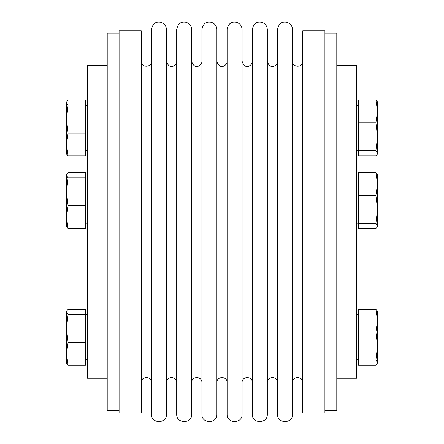 <?xml version="1.0" encoding="UTF-8"?>
<svg xmlns="http://www.w3.org/2000/svg" width="444" height="444" viewBox="0 0 444 444"><rect width="100%" height="100%" fill="white"/><g stroke="black" fill="none" stroke-linecap="round" stroke-linejoin="round"><path stroke-width="0.67" d="M336.785 65.573L356.576 65.573L356.576 378.26L336.785 378.26M66.45 174.886L66.45 191.814L68.099 177.855L85.448 177.855L85.448 172.694L68.099 172.694L66.617 174.486L66.45 175.275L68.099 177.855L66.45 191.814L66.45 217.149L68.099 228.527L66.617 226.734M107.215 378.26L87.424 378.26L87.424 65.573L107.215 65.573M324.908 33.117L336.785 33.117L336.785 410.717L324.908 410.717M216.883 414.308L216.883 29.526C216.628 25.691 214.646 23.249 210.95 22.2C207.997 21.878 203.452 21.645 201.903 29.526L201.903 414.308C201.443 423.97 217.349 423.97 216.883 414.308M119.092 410.717L107.215 410.717L107.215 33.117L119.092 33.117M85.448 177.855L85.448 205.772L68.099 205.772L66.45 217.149L66.45 226.34M85.448 205.772L85.448 228.527L68.099 228.527M66.45 191.814L68.099 205.772M66.45 102.198L68.099 100.011L85.448 100.011L85.448 133.083L68.099 133.083L66.45 144.461L68.099 155.838L66.617 154.051M85.448 133.083L85.448 155.838L68.099 155.838M68.099 133.083L66.45 119.125L66.45 102.586L68.099 105.167L66.45 119.125L66.45 153.652M85.448 105.167L68.099 105.167M375.901 150.683L358.552 150.683L358.552 155.838L375.901 155.838L377.383 154.051L377.55 153.263L375.901 150.683L377.55 136.724L375.901 122.766L377.55 111.389L375.901 100.011L377.383 101.798M377.55 153.652L377.389 101.798M358.552 150.683L358.552 122.766L375.901 122.766M358.552 122.766L358.552 100.011L375.901 100.011M375.901 223.371L358.552 223.371L358.552 228.527L375.901 228.527L377.383 226.734L377.55 225.946L375.901 223.371L377.55 209.413L375.901 195.454L377.55 184.077L375.901 172.694L377.383 174.486M377.55 226.34L377.389 174.486M358.552 223.371L358.552 195.454L375.901 195.454M358.552 195.454L358.552 172.694L375.901 172.694M377.55 362.948L375.901 365.135L358.552 365.135L358.552 332.062L375.901 332.062L377.55 320.679L375.901 309.301L377.383 311.094M377.55 320.679L377.55 362.554L375.901 359.973L377.55 346.02L375.901 332.062L377.55 320.679L377.55 311.494M358.552 359.973L375.901 359.973M358.552 332.062L358.552 309.301L375.901 309.301M66.611 311.094L66.45 311.882L66.617 311.094L68.099 309.301L85.448 309.301L85.448 342.38L68.099 342.38L66.45 353.757L68.099 365.135L66.617 363.342M85.448 342.38L85.448 365.135L68.099 365.135M68.099 342.38L66.45 328.421L66.45 311.882L68.099 314.463L66.45 328.421L66.45 362.948M85.448 314.463L68.099 314.463M119.092 413.092L119.092 30.747L141.253 30.747L141.253 413.092L119.092 413.092M324.908 413.092L324.908 30.747L302.747 30.747L302.747 413.092L324.908 413.092M191.675 382.584C191.358 375.985 202.22 375.985 201.903 382.584M191.675 414.308L191.675 29.526C191.419 25.691 189.438 23.249 185.742 22.2C182.789 21.878 178.238 21.645 176.695 29.526L176.695 414.308C176.235 423.97 192.141 423.97 191.675 414.308M166.467 382.584C166.15 375.985 177.012 375.985 176.695 382.584M166.467 414.308L166.467 29.526C166.206 25.691 164.23 23.249 160.528 22.2C157.576 21.878 153.03 21.645 151.487 29.526L151.487 414.308C151.021 423.97 166.927 423.97 166.467 414.308M141.253 382.584C140.937 375.985 151.804 375.985 151.487 382.584M292.513 382.584C292.196 375.985 303.063 375.985 302.747 382.584M292.513 414.308L292.513 29.526C292.257 25.691 290.276 23.249 286.58 22.2C283.627 21.878 279.082 21.645 277.533 29.526L277.533 414.308C277.073 423.97 292.979 423.97 292.513 414.308M267.305 382.584C266.988 375.985 277.85 375.985 277.533 382.584M267.305 414.308L267.305 29.526C267.044 25.691 265.068 23.249 261.372 22.2C258.414 21.878 253.868 21.645 252.325 29.526L252.325 414.308C251.859 423.97 267.765 423.97 267.305 414.308M242.097 382.584C241.78 375.985 252.642 375.985 252.325 382.584M242.097 414.308L242.097 29.526C241.836 25.691 239.86 23.249 236.158 22.2C233.205 21.878 228.66 21.645 227.117 29.526L227.117 414.308C226.651 423.97 242.557 423.97 242.097 414.308M216.883 382.584C216.567 375.985 227.433 375.985 227.117 382.584M87.424 105.367L85.448 105.367L87.424 105.367M87.424 178.05L85.448 178.05M87.424 223.171L85.448 223.171M87.424 150.488L85.448 150.488M356.576 150.488L358.552 150.488L356.576 150.488M356.576 105.367L358.552 105.367M356.576 223.171L358.552 223.171M356.576 178.05L358.552 178.05M356.576 359.779L358.552 359.779M356.576 314.657L358.552 314.657M87.424 314.657L85.448 314.657M87.424 359.779L85.448 359.779M201.903 61.25C202.137 65.579 194.267 70.557 191.675 61.25M176.695 61.25C176.89 65.401 169.319 70.746 166.467 61.25M151.487 61.25C151.804 67.849 140.942 67.854 141.253 61.25M302.747 61.25C303.063 67.849 292.196 67.854 292.513 61.25M277.533 61.25C277.766 65.579 269.897 70.557 267.305 61.25M252.325 61.25C252.558 65.579 244.688 70.557 242.097 61.25M227.117 61.25C227.345 65.579 219.475 70.557 216.883 61.25"/></g></svg>
